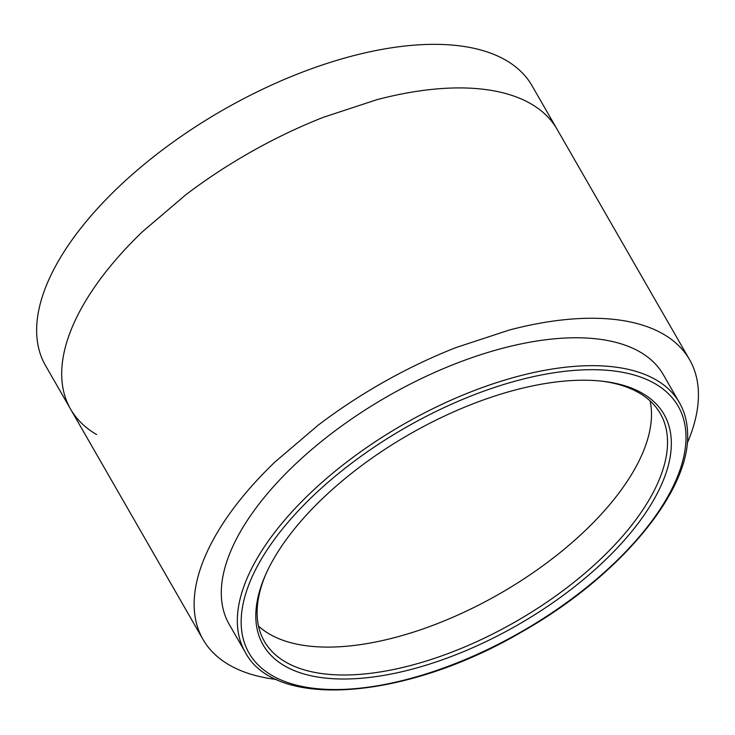 <?xml version="1.0" encoding="UTF-8"?>
<svg xmlns="http://www.w3.org/2000/svg" width="735" height="735" viewBox="0 0 735 735"><rect width="100%" height="100%" fill="white"/><g stroke="black" fill="none" stroke-linecap="round" stroke-linejoin="round"><path stroke-width="1.1" d="M601.57 381.143A228.383 108.275 -29.9 0 1 660.315 413.594A228.383 108.275 -29.9 0 1 667.481 439.521A228.383 108.275 -29.9 0 1 565.665 588.662A228.383 108.275 -29.9 0 1 357.091 674.555A228.383 108.275 -29.9 0 1 264.334 641.288A228.383 108.275 -29.9 0 1 257.167 615.351A228.383 108.275 -29.9 0 1 265.84 574.2M255.853 618.631A231.24 109.625 -29.9 0 1 265.234 575.578A231.24 109.625 -29.9 0 1 603.077 381.309A231.24 109.625 -29.9 0 1 671.294 440.605A231.24 109.625 -29.9 0 1 468.379 649.602A231.24 109.625 -29.9 0 1 255.853 618.631M245.26 652.257L229.219 624.364A250.396 118.712 -29.9 0 1 221.354 595.938A250.396 118.712 -29.9 0 1 413.86 382.264A250.396 118.712 -29.9 0 1 663.356 374.731L679.388 402.615A250.396 118.712 -29.9 0 0 429.892 410.158A250.396 118.712 -29.9 0 0 237.396 623.822A250.396 118.712 -29.9 0 0 245.26 652.257C275.524 710.378 406.326 699.38 520.747 632.504C618.521 577.618 691.451 490.989 687.537 432.033C687.106 421.155 684.386 411.343 679.388 402.615M276.479 679.462A280.632 133.044 -29.9 0 1 261.21 676.907C249.036 674.243 238.324 670.228 229.072 664.872A280.632 133.044 -29.9 0 1 203.007 639.441A280.632 133.044 -29.9 0 1 201.785 637.199A280.632 133.044 -29.9 0 1 194.325 598.354C195.041 587.403 197.651 575.891 202.143 563.828A280.632 133.044 -29.9 0 1 229.807 513.443A280.632 133.044 -29.9 0 1 275.037 461.929L318.237 425.133A280.632 133.044 -29.9 0 1 384.644 381.548A280.632 133.044 -29.9 0 1 456.058 347.536L509.337 330.024A280.632 133.044 -29.9 0 1 575.588 318.779A280.632 133.044 -29.9 0 1 631.365 322.187C643.621 324.888 654.343 328.894 663.503 334.223A280.632 133.044 -29.9 0 1 689.559 359.654L532.057 85.756A280.632 133.044 150.1 0 0 418.086 44.872A280.632 133.044 150.1 0 0 136.333 170.961A280.632 133.044 150.1 0 0 45.506 365.534L70.569 409.11A280.632 133.044 150.1 0 0 96.625 434.55M689.559 359.654A280.632 133.044 -29.9 0 1 690.79 361.896A280.632 133.044 -29.9 0 1 698.25 400.731C697.561 411.536 694.961 423.038 690.431 435.267A280.632 133.044 -29.9 0 1 687.197 443.288M258.518 626.073A228.383 108.275 150.1 0 0 269.506 634.094A228.383 108.275 150.1 0 0 295.663 643.888A228.383 108.275 150.1 0 0 341.049 646.662A228.383 108.275 150.1 0 0 394.971 637.511A228.383 108.275 150.1 0 0 438.326 623.262A228.383 108.275 150.1 0 0 496.447 595.58A228.383 108.275 150.1 0 0 550.497 560.107A228.383 108.275 150.1 0 0 585.657 530.165A228.383 108.275 150.1 0 0 622.462 488.233A228.383 108.275 150.1 0 0 644.981 447.229A228.383 108.275 150.1 0 0 651.339 419.134A228.383 108.275 150.1 0 0 650.098 400.906M685.939 434.33A247.539 117.352 -29.9 0 1 468.719 658.055A247.539 117.352 -29.9 0 1 241.218 624.906A247.539 117.352 -29.9 0 1 458.429 401.181A247.539 117.352 -29.9 0 1 685.939 434.33M557.121 129.332A280.632 133.044 150.1 0 0 531.065 103.892C521.896 98.573 511.183 94.567 498.918 91.866A280.632 133.044 150.1 0 0 443.15 88.448A280.632 133.044 150.1 0 0 376.89 99.694L323.62 117.214A280.632 133.044 150.1 0 0 252.206 151.226A280.632 133.044 150.1 0 0 185.79 194.803L142.59 231.608A280.632 133.044 150.1 0 0 97.369 283.122A280.632 133.044 150.1 0 0 69.696 333.506C65.213 345.569 62.604 357.081 61.878 368.033A280.632 133.044 150.1 0 0 69.338 406.868A280.632 133.044 150.1 0 0 70.569 409.11L203.007 639.441"/></g></svg>
